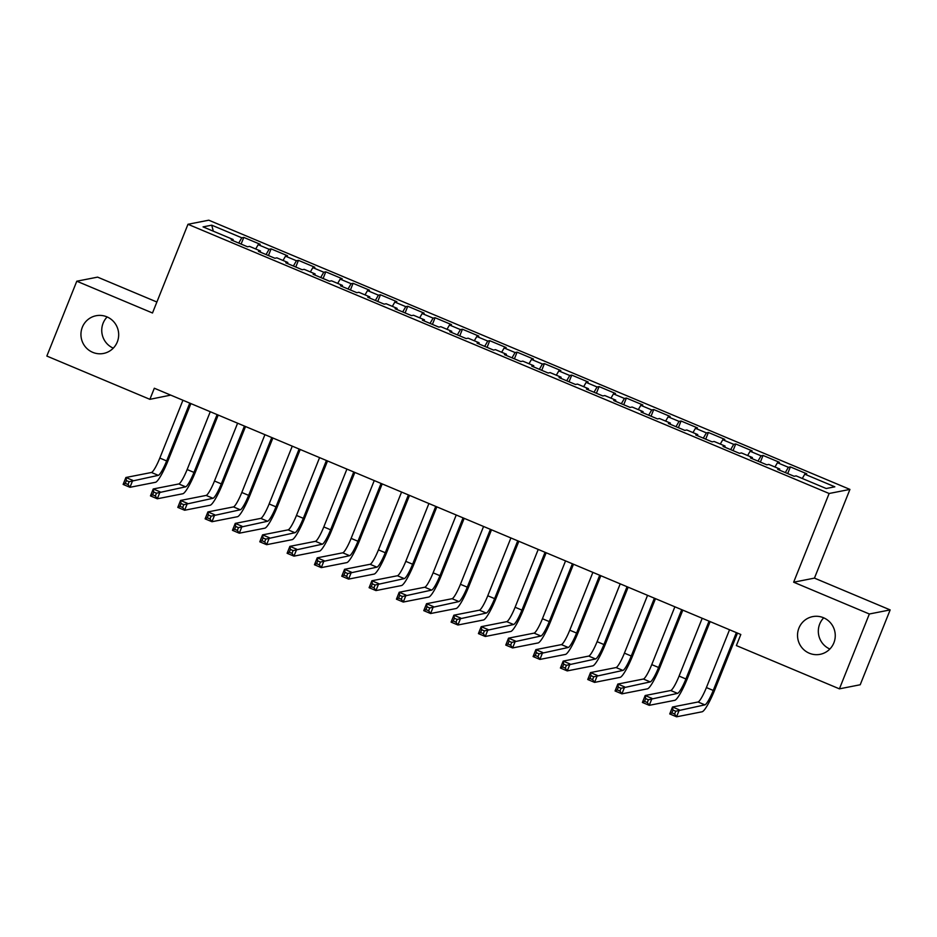 <?xml version="1.0" encoding="UTF-8"?>
<svg xmlns="http://www.w3.org/2000/svg" width="937" height="937" viewBox="0 0 937 937"><rect width="100%" height="100%" fill="white"/><g stroke="black" fill="none" stroke-linecap="round" stroke-linejoin="round"><path stroke-width="1.41" d="M113.272 348.142A19.22 18.857 78.9 0 1 107.146 316.952M117.301 341.935A19.22 18.857 78.9 0 1 85.267 346.725A19.22 18.857 78.9 0 1 96.101 315.734A19.22 18.857 78.9 0 1 117.301 341.935M829.854 649.025A19.22 18.857 78.9 0 1 823.728 617.823M833.883 642.805A19.22 18.857 78.9 0 1 801.849 647.608A19.22 18.857 78.9 0 1 812.684 616.616A19.22 18.857 78.9 0 1 833.883 642.805M170.733 395.121L149.885 399.326L46.85 356.06L76.787 281.205L152.497 312.993L187.974 224.283L208.775 220.195L849.929 489.407L829.128 493.494L187.974 224.283M156.877 302.019L97.589 277.129L76.787 281.205M814.452 578.117L793.651 582.205L869.349 613.993L890.15 609.905L814.452 578.117L849.929 489.407M890.15 609.905L860.213 684.76L839.411 688.847L869.349 613.993M213.308 231.181L211.727 225.173L203.06 226.883L233.126 239.497L231.134 239.895L247.532 246.782L249.523 246.384L260.463 250.975L258.46 251.362L274.857 258.249L276.86 257.862L287.788 262.454L285.797 262.84L302.194 269.727L304.185 269.341L315.113 273.92L313.122 274.318L329.519 281.205L331.511 280.807L342.45 285.398L340.447 285.797L356.845 292.684L358.848 292.285L369.775 296.877L367.784 297.263L384.182 304.15L386.173 303.764L397.101 308.355L395.109 308.741L411.507 315.628L413.498 315.242L424.438 319.822L422.435 320.22L438.832 327.107L440.835 326.708L451.763 331.3L449.772 331.698L466.169 338.573L468.16 338.187L479.1 342.778L477.097 343.165L493.494 350.051L495.497 349.665L506.425 354.256L504.434 354.643L520.831 361.53L522.823 361.132L533.75 365.723L531.759 366.121L548.157 373.008L550.148 372.61L561.087 377.201L559.084 377.599L575.482 384.475L577.485 384.088L588.413 388.679L586.421 389.066L602.819 395.953L604.81 395.566L615.75 400.158L613.747 400.544L630.144 407.431L632.147 407.033L643.075 411.624L641.084 412.022L657.481 418.909L659.472 418.511L670.4 423.102L668.409 423.501L684.806 430.376L686.798 429.989L697.737 434.581L695.734 434.967L712.132 441.854L714.135 441.468L725.062 446.059L723.071 446.445L739.469 453.332L741.46 452.934L752.388 457.525L750.396 457.924L766.794 464.811L768.785 464.412L779.725 469.004L777.722 469.39L794.119 476.277L796.122 475.891L826.188 488.517L834.844 486.807L804.778 474.192L806.769 473.794L790.371 466.907L788.38 467.305L777.452 462.714L779.443 462.316L763.046 455.441L761.055 455.827L750.115 451.236L752.118 450.849L735.721 443.962L733.718 444.349L722.79 439.758L724.781 439.371L708.384 432.484L706.393 432.882L695.453 428.291L697.456 427.893L681.058 421.006L679.056 421.404L668.128 416.813L670.119 416.426L653.721 409.539L651.73 409.926L640.803 405.334L642.794 404.948L626.396 398.061L624.405 398.448L613.466 393.868L615.468 393.47L599.071 386.583L597.068 386.981L586.14 382.39L588.131 381.991L571.734 375.105L569.743 375.503L558.815 370.911L560.806 370.525L544.409 363.638L542.418 364.024L531.478 359.433L533.481 359.047L517.083 352.16L515.081 352.546L504.153 347.967L506.144 347.568L489.746 340.681L487.755 341.08L476.816 336.488L478.819 336.09L462.421 329.215L460.418 329.601L449.491 325.01L451.482 324.624L435.084 317.737L433.093 318.123L422.165 313.532L424.156 313.145L407.759 306.258L405.768 306.657L394.828 302.065L396.831 301.667L380.434 294.78L378.431 295.178L367.503 290.587L369.494 290.189L353.097 283.314L351.106 283.7L340.166 279.109L342.169 278.722L325.771 271.835L323.769 272.222L312.841 267.631L314.832 267.244L298.435 260.357L296.443 260.755L285.516 256.164L287.507 255.766L271.109 248.879L269.118 249.277L258.179 244.686L260.181 244.288L243.784 237.412L241.114 244.077M211.727 225.173L241.781 237.799L243.784 237.412M839.411 688.847L736.377 645.581L740.816 634.49L154.324 388.234L149.885 399.326M258.179 244.686L255.696 248.973M269.118 249.277L266.049 254.559M233.126 239.497L232.891 240.633M285.516 256.164L283.021 260.451M296.443 260.755L293.386 266.026M260.463 250.975L260.228 252.112M312.841 267.631L310.358 271.929M323.769 272.222L320.712 277.504M287.788 262.454L287.554 263.578M340.166 279.109L337.683 283.407M351.106 283.7L348.049 288.983M315.113 273.92L314.879 275.056M367.503 290.587L365.02 294.874M378.431 295.178L375.374 300.461M342.45 285.398L342.216 286.535M394.828 302.065L392.345 306.352M405.768 306.657L402.699 311.927M369.775 296.877L369.541 298.013M422.165 313.532L419.671 317.83M433.093 318.123L430.036 323.406M397.101 308.355L396.878 309.479M449.491 325.01L447.008 329.297M460.418 329.601L457.361 334.884M424.438 319.822L424.203 320.958M476.816 336.488L474.333 340.775M487.755 341.08L484.687 346.362M451.763 331.3L451.529 332.436M504.153 347.967L501.658 352.253M515.081 352.546L512.024 357.829M479.1 342.778L478.866 343.914M531.478 359.433L528.995 363.732M542.418 364.024L539.349 369.307M506.425 354.256L506.191 355.381M558.815 370.911L556.32 375.198M569.743 375.503L566.686 380.785M533.75 365.723L533.528 366.859M586.14 382.39L583.657 386.676M597.068 386.981L594.011 392.252M561.087 377.201L560.853 378.337M613.466 393.868L610.983 398.155M624.405 398.448L621.336 403.73M588.413 388.679L588.178 389.815M640.803 405.334L638.308 409.633M651.73 409.926L648.673 415.208M615.75 400.158L615.515 401.282M668.128 416.813L665.645 421.1M679.056 421.404L675.999 426.686M643.075 411.624L642.841 412.76M695.453 428.291L692.97 432.578M706.393 432.882L703.324 438.153M670.4 423.102L670.166 424.238M722.79 439.758L720.295 444.056M733.718 444.349L730.661 449.631M697.737 434.581L697.503 435.705M750.115 451.236L747.632 455.534M761.055 455.827L757.986 461.109M725.062 446.059L724.828 447.183M777.452 462.714L774.958 467.001M788.38 467.305L785.323 472.588M752.388 457.525L752.165 458.661M804.778 474.192L802.295 478.479M779.725 469.004L779.49 470.14M793.651 582.205L829.128 493.494M241.781 237.799L238.724 243.081M790.371 466.907L787.701 473.583M763.046 455.441L760.375 462.105M735.721 443.962L733.05 450.638M708.384 432.484L705.713 439.16M681.058 421.006L678.388 427.682M653.721 409.539L651.051 416.215M626.396 398.061L623.726 404.737M599.071 386.583L596.4 393.259M571.734 375.105L569.064 381.781M544.409 363.638L541.738 370.314M517.083 352.16L514.413 358.836M489.746 340.681L487.076 347.358M462.421 329.215L459.751 335.879M435.084 317.737L432.414 324.413M407.759 306.258L405.089 312.935M380.434 294.78L377.763 301.456M353.097 283.314L350.426 289.978M325.771 271.835L323.101 278.512M298.435 260.357L295.776 267.033M271.109 248.879L268.439 255.555M729.536 629.758L706.404 687.571A15.015 2.389 -67.2 0 1 698.053 701.989L672.508 707.002L679.337 709.871L676.561 716.805L702.118 711.78A22.523 3.584 112.8 0 0 714.65 690.159L737.478 633.096M736.365 632.627L713.244 690.44A15.015 2.389 -67.2 0 1 704.882 704.858L675.729 711.23L672.989 710.082L671.888 712.858L674.617 714.006L675.729 711.23M674.617 714.006L676.561 716.805L669.732 713.935L672.508 707.002L672.989 710.082M669.732 713.935L671.888 712.858M702.2 618.279L679.079 676.092A15.015 2.389 -67.2 0 1 670.728 690.51L645.171 695.523L652.011 698.393L649.236 705.327L674.781 700.314A22.523 3.584 112.8 0 0 687.313 678.693L710.141 621.618M709.04 621.149L685.907 678.962A15.015 2.389 -67.2 0 1 677.556 693.38L648.392 699.763L645.663 698.615L644.551 701.38L647.291 702.527L648.392 699.763M647.291 702.527L649.236 705.327L642.407 702.457L645.171 695.523L645.663 698.615M642.407 702.457L644.551 701.38M674.874 606.801L651.754 664.614A15.015 2.389 -67.2 0 1 643.391 679.032L617.846 684.057L624.674 686.926L621.91 693.848L647.455 688.836A22.523 3.584 112.8 0 0 659.988 667.214L682.815 610.139M681.703 609.671L658.582 667.484A15.015 2.389 -67.2 0 1 650.231 681.902L621.067 688.285L618.326 687.137L617.225 689.913L619.954 691.061L621.067 688.285M619.954 691.061L621.91 693.848L615.07 690.979L617.846 684.057L618.326 687.137M615.07 690.979L617.225 689.913M647.549 595.335L624.417 653.148A15.015 2.389 -67.2 0 1 616.066 667.554L590.509 672.579L597.349 675.448L594.573 682.382L620.13 677.357A22.523 3.584 112.8 0 0 632.662 655.736L655.49 598.661M654.377 598.204L631.257 656.017A15.015 2.389 -67.2 0 1 622.894 670.423L593.73 676.807L591.001 675.659L589.888 678.435L592.629 679.583L593.73 676.807M592.629 679.583L594.573 682.382L587.745 679.512L590.509 672.579L591.001 675.659M587.745 679.512L589.888 678.435M620.212 583.856L597.092 641.669A15.015 2.389 -67.2 0 1 588.741 656.087L563.184 661.1L570.012 663.97L567.248 670.904L592.793 665.879A22.523 3.584 112.8 0 0 605.325 644.258L628.153 587.194M627.04 586.726L603.92 644.539A15.015 2.389 -67.2 0 1 595.569 658.957L566.405 665.329L563.676 664.181L562.563 666.957L565.292 668.104L566.405 665.329M565.292 668.104L567.248 670.904L560.408 668.034L563.184 661.1L563.676 664.181M560.408 668.034L562.563 666.957M592.887 572.378L569.755 630.191A15.015 2.389 -67.2 0 1 561.404 644.609L535.859 649.622L542.687 652.492L539.911 659.425L565.468 654.413A22.523 3.584 112.8 0 0 578 632.791L600.828 575.716M599.715 575.248L576.595 633.061A15.015 2.389 -67.2 0 1 568.232 647.479L539.08 653.862L536.339 652.714L535.238 655.478L537.967 656.626L539.08 653.862M537.967 656.626L539.911 659.425L533.083 656.556L535.859 649.622L536.339 652.714M533.083 656.556L535.238 655.478M565.55 560.9L542.429 618.725A15.015 2.389 -67.2 0 1 534.078 633.131L508.522 638.156L515.362 641.025L512.586 647.947L538.131 642.934A22.523 3.584 112.8 0 0 550.663 621.313L573.491 564.238M572.39 563.769L549.258 621.582A15.015 2.389 -67.2 0 1 540.907 636L511.743 642.384L509.014 641.236L507.901 644.012L510.642 645.16L511.743 642.384M510.642 645.16L512.586 647.947L505.757 645.078L508.522 638.156L509.014 641.236M505.757 645.078L507.901 644.012M538.225 549.433L515.104 607.246A15.015 2.389 -67.2 0 1 506.741 621.653L481.196 626.677L488.025 629.547L485.261 636.481L510.806 631.456A22.523 3.584 112.8 0 0 523.338 609.835L546.166 552.76M545.053 552.303L521.932 610.116A15.015 2.389 -67.2 0 1 513.581 624.522L484.417 630.906L481.688 629.758L480.576 632.534L483.305 633.681L484.417 630.906M483.305 633.681L485.261 636.481L478.42 633.611L481.196 626.677L481.688 629.758M478.42 633.611L480.576 632.534M510.899 537.955L487.767 595.768A15.015 2.389 -67.2 0 1 479.416 610.186L453.871 615.199L460.699 618.069L457.924 625.002L483.48 619.978A22.523 3.584 112.8 0 0 496.013 598.356L518.84 541.293M517.728 540.825L494.607 598.638A15.015 2.389 -67.2 0 1 486.244 613.056L457.092 619.427L454.351 618.279L453.25 621.055L455.979 622.203L457.092 619.427M455.979 622.203L457.924 625.002L451.095 622.133L453.871 615.199L454.351 618.279M451.095 622.133L453.25 621.055M483.562 526.477L460.442 584.29A15.015 2.389 -67.2 0 1 452.091 598.708L426.534 603.721L433.374 606.59L430.598 613.524L456.143 608.511A22.523 3.584 112.8 0 0 468.676 586.89L491.503 529.815M490.402 529.346L467.27 587.159A15.015 2.389 -67.2 0 1 458.919 601.577L429.755 607.961L427.026 606.813L425.913 609.577L428.642 610.725L429.755 607.961M428.642 610.725L430.598 613.524L423.77 610.655L426.534 603.721L427.026 606.813M423.77 610.655L425.913 609.577M456.237 514.999L433.117 572.823A15.015 2.389 -67.2 0 1 424.754 587.23L399.209 592.254L406.037 595.124L403.261 602.046L428.818 597.033A22.523 3.584 112.8 0 0 441.35 575.412L464.178 518.337M463.065 517.868L439.945 575.693A15.015 2.389 -67.2 0 1 431.594 590.099L402.43 596.482L399.689 595.335L398.588 598.111L401.317 599.258L402.43 596.482M401.317 599.258L403.261 602.046L396.433 599.176L399.209 592.254L399.689 595.335M396.433 599.176L398.588 598.111M428.9 503.532L405.78 561.345A15.015 2.389 -67.2 0 1 397.429 575.751L371.872 580.776L378.712 583.646L375.936 590.579L401.493 585.555A22.523 3.584 112.8 0 0 414.025 563.933L436.841 506.858M435.74 506.402L412.62 564.215A15.015 2.389 -67.2 0 1 404.257 578.621L375.093 585.004L372.364 583.856L371.251 586.632L373.992 587.78L375.093 585.004M373.992 587.78L375.936 590.579L369.108 587.71L371.872 580.776L372.364 583.856M369.108 587.71L371.251 586.632M401.575 492.054L378.454 549.867A15.015 2.389 -67.2 0 1 370.092 564.285L344.547 569.298L351.375 572.167L348.611 579.101L374.156 574.076A22.523 3.584 112.8 0 0 386.688 552.455L409.516 495.392M408.403 494.923L385.283 552.736A15.015 2.389 -67.2 0 1 376.932 567.154L347.768 573.526L345.039 572.39L343.926 575.154L346.655 576.302L347.768 573.526M346.655 576.302L348.611 579.101L341.771 576.232L344.547 569.298L345.039 572.39M341.771 576.232L343.926 575.154M374.25 480.576L351.117 538.388A15.015 2.389 -67.2 0 1 342.766 552.807L317.221 557.831L324.05 560.689L321.274 567.623L346.831 562.61A22.523 3.584 112.8 0 0 359.363 540.989L382.191 483.914M381.078 483.445L357.957 541.258A15.015 2.389 -67.2 0 1 349.595 555.676L320.442 562.059L317.702 560.912L316.601 563.676L319.33 564.824L320.442 562.059M319.33 564.824L321.274 567.623L314.445 564.753L317.221 557.831L317.702 560.912M314.445 564.753L316.601 563.676M346.913 469.109L323.792 526.922A15.015 2.389 -67.2 0 1 315.441 541.328L289.884 546.353L296.724 549.223L293.949 556.145L319.494 551.132A22.523 3.584 112.8 0 0 332.026 529.51L354.854 472.435M353.753 471.967L330.62 529.792A15.015 2.389 -67.2 0 1 322.269 544.198L293.105 550.581L290.376 549.433L289.264 552.209L292.004 553.357L293.105 550.581M292.004 553.357L293.949 556.145L287.12 553.287L289.884 546.353L290.376 549.433M287.12 553.287L289.264 552.209M319.587 457.631L296.467 515.444A15.015 2.389 -67.2 0 1 288.104 529.862L262.559 534.875L269.387 537.744L266.623 544.678L292.168 539.653A22.523 3.584 112.8 0 0 304.701 518.032L327.528 460.957M326.416 460.5L303.295 518.313A15.015 2.389 -67.2 0 1 294.944 532.72L265.78 539.103L263.051 537.955L261.938 540.731L264.667 541.879L265.78 539.103M264.667 541.879L266.623 544.678L259.783 541.809L262.559 534.875L263.051 537.955M259.783 541.809L261.938 540.731M292.262 446.153L269.13 503.965A15.015 2.389 -67.2 0 1 260.779 518.384L235.234 523.396L242.062 526.266L239.286 533.2L264.843 528.175A22.523 3.584 112.8 0 0 277.375 506.566L300.203 449.491M299.09 449.022L275.97 506.835A15.015 2.389 -67.2 0 1 267.607 521.253L238.443 527.636L235.714 526.489L234.601 529.253L237.342 530.401L238.443 527.636M237.342 530.401L239.286 533.2L232.458 530.33L235.234 523.396L235.714 526.489M232.458 530.33L234.601 529.253M264.925 434.674L241.805 492.487A15.015 2.389 -67.2 0 1 233.454 506.905L207.897 511.93L214.725 514.788L211.961 521.722L237.506 516.709A22.523 3.584 112.8 0 0 250.038 495.087L272.866 438.012M271.765 437.544L248.633 495.357A15.015 2.389 -67.2 0 1 240.282 509.775L211.118 516.158L208.389 515.01L207.276 517.786L210.005 518.922L211.118 516.158M210.005 518.922L211.961 521.722L205.121 518.852L207.897 511.93L208.389 515.01M205.121 518.852L207.276 517.786M237.6 423.208L214.479 481.021A15.015 2.389 -67.2 0 1 206.117 495.427L180.572 500.452L187.4 503.321L184.624 510.243L210.181 505.23A22.523 3.584 112.8 0 0 222.713 483.609L245.541 426.534M244.428 426.077L221.308 483.89A15.015 2.389 -67.2 0 1 212.957 498.297L183.793 504.68L181.052 503.532L179.951 506.308L182.68 507.456L183.793 504.68M182.68 507.456L184.624 510.243L177.796 507.385L180.572 500.452L181.052 503.532M177.796 507.385L179.951 506.308M210.263 411.73L187.142 469.542A15.015 2.389 -67.2 0 1 178.791 483.96L153.235 488.973L160.075 491.843L157.299 498.777L182.844 493.752A22.523 3.584 112.8 0 0 195.376 472.131L218.204 415.068M217.103 414.599L193.971 472.412A15.015 2.389 -67.2 0 1 185.62 486.83L156.456 493.202L153.727 492.054L152.614 494.83L155.355 495.978L156.456 493.202M155.355 495.978L157.299 498.777L150.47 495.907L153.235 488.973L153.727 492.054M150.47 495.907L152.614 494.83M182.938 400.251L159.817 458.064A15.015 2.389 -67.2 0 1 151.454 472.482L125.909 477.495L132.738 480.365L129.974 487.299L155.519 482.286A22.523 3.584 112.8 0 0 168.051 460.664L190.879 403.589M189.766 403.121L166.645 460.934A15.015 2.389 -67.2 0 1 158.294 475.352L129.13 481.735L126.401 480.587L125.289 483.351L128.018 484.499L129.13 481.735M128.018 484.499L129.974 487.299L123.134 484.429L125.909 477.495L126.401 480.587M123.134 484.429L125.289 483.351M713.244 690.44L706.404 687.571M704.882 704.858L698.053 701.989M685.907 678.962L679.079 676.092M677.556 693.38L670.728 690.51M658.582 667.484L651.754 664.614M650.231 681.902L643.391 679.032M631.257 656.017L624.417 653.148M622.894 670.423L616.066 667.554M603.92 644.539L597.092 641.669M595.569 658.957L588.741 656.087M576.595 633.061L569.755 630.191M568.232 647.479L561.404 644.609M549.258 621.582L542.429 618.725M540.907 636L534.078 633.131M521.932 610.116L515.104 607.246M513.581 624.522L506.741 621.653M494.607 598.638L487.767 595.768M486.244 613.056L479.416 610.186M467.27 587.159L460.442 584.29M458.919 601.577L452.091 598.708M439.945 575.693L433.117 572.823M431.594 590.099L424.754 587.23M412.62 564.215L405.78 561.345M404.257 578.621L397.429 575.751M385.283 552.736L378.454 549.867M376.932 567.154L370.092 564.285M357.957 541.258L351.117 538.388M349.595 555.676L342.766 552.807M330.62 529.792L323.792 526.922M322.269 544.198L315.441 541.328M303.295 518.313L296.467 515.444M294.944 532.72L288.104 529.862M275.97 506.835L269.13 503.965M267.607 521.253L260.779 518.384M248.633 495.357L241.805 492.487M240.282 509.775L233.454 506.905M221.308 483.89L214.479 481.021M212.957 498.297L206.117 495.427M193.971 472.412L187.142 469.542M185.62 486.83L178.791 483.96M166.645 460.934L159.817 458.064M158.294 475.352L151.454 472.482"/></g></svg>
